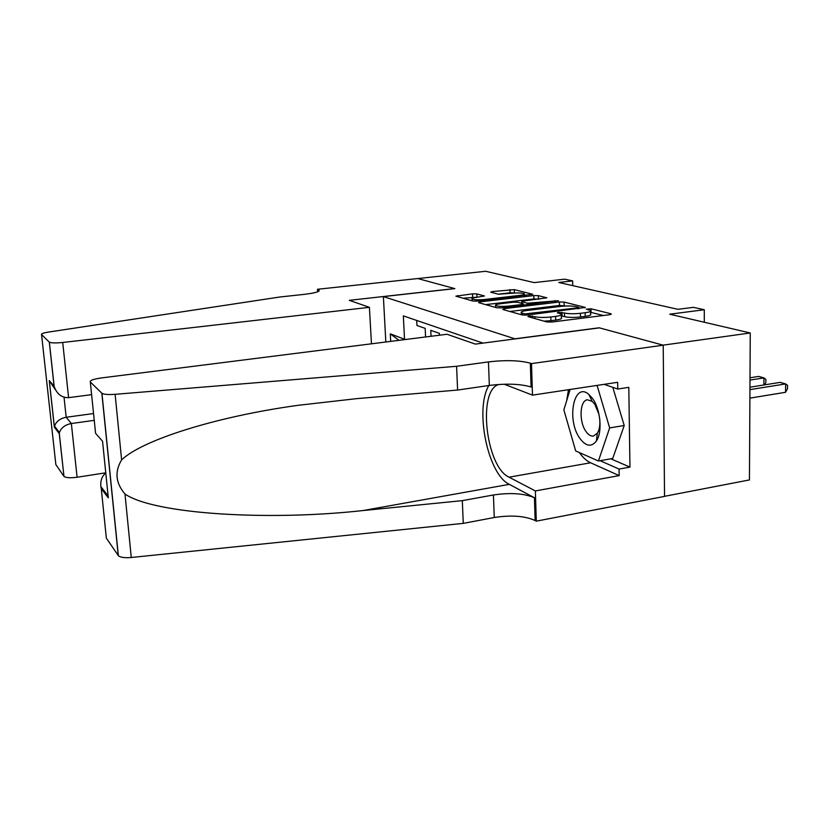 <?xml version="1.0" encoding="UTF-8"?>
<svg xmlns="http://www.w3.org/2000/svg" width="829" height="829" viewBox="0 0 829 829"><rect width="100%" height="100%" fill="white"/><g stroke="black" fill="none" stroke-linecap="round" stroke-linejoin="round"><path stroke-width="1.24" d="M529.006 315.973L527.959 316.595L546.808 321.932L551.927 322.025L609.854 314.688L611.066 313.797L590.994 308.782L586.383 309.207L590.528 310.471C591.46 311.341 589.657 312.087 585.139 312.709L580.414 313.3C573.927 313.973 568.611 313.88 564.487 313.03L558.559 312.315L557.347 312.813L561.285 314.067C562.228 314.968 560.342 315.745 555.637 316.398L550.819 316.999C544.207 317.683 538.891 317.59 534.86 316.709L529.006 315.973M476.882 293.901L472.53 293.849L455.877 296.171L473.048 301.062L477.556 301.124L532.715 294.274L514.291 289.622L492.436 291.57L490.716 292.171L498.436 294.233L511.669 293.269C517.856 292.72 522.094 292.886 524.374 293.746C524.995 294.357 523.493 294.906 519.866 295.373L484.737 299.466C478.509 300.025 474.281 299.87 472.053 299.01C471.442 298.347 473.038 297.777 476.851 297.29L484.478 295.984L476.882 293.901L477.007 297.186L463.048 298.233M515.203 338.771L599.149 327.787L663.107 345.154L750.255 332.968L669.739 314.201L704.277 309.735L693.376 307.352L677.915 309.321L558.746 282.482L572.632 280.896L564.704 279.166L534.208 282.606L485.67 271.28L417.806 278.554L454.872 288.616L383.381 296.606L515.213 338.895M504.26 308.637L502.747 309.466L522.26 314.979L527.161 315.072L585.326 307.424L564.103 302.067L559.388 302.005L504.26 308.637L504.301 309.901M496.768 307.766L478.613 302.637L480.157 301.86L533.814 295.58L538.342 295.632L546.86 297.808L523.4 301.02L521.669 301.663L527.399 303.227L558.487 300.699L501.462 307.849L496.768 307.766M750.255 332.968L749.447 479.929L664.537 496.322M439.463 335.217L439.38 333.341L430.779 330.336L431.049 336.284M385.827 341.994L383.381 296.606M390.687 341.382L390.293 333.838L404.531 339.258L403.34 315.88L483.006 343.102M416.707 320.45L416.956 325.496L425.173 328.367L425.578 336.968M572.746 285.632L572.632 280.896M704.298 322.253L704.277 309.735M390.293 333.838L398.987 340.336M544.021 321.144L550.922 320.688L550.819 316.999M561.306 314.937L561.378 317.714C562.321 318.626 560.435 319.414 555.731 320.077L550.922 320.688M590.549 311.331L590.6 314.087C591.533 314.968 589.74 315.725 585.212 316.357L580.497 316.947C574.01 317.631 568.704 317.528 564.58 316.668L561.326 315.88M603.377 315.507L590.569 312.295M566.041 306.005L559.471 305.466L509.908 311.486M524.861 313.911L577.74 307.88L578.911 307.404L576.041 306.647C572.01 305.849 566.86 305.766 560.601 306.409L527.109 310.492C522.384 311.124 520.457 311.891 521.337 312.782L524.861 313.911L524.902 315.207M522.405 313.217L522.446 315.03M485.659 304.626L533.917 298.927L533.814 295.58M539.099 299.155L533.917 298.927M500.447 303.735C496.561 304.243 494.954 304.844 495.628 305.538C498.011 306.481 502.436 306.657 508.902 306.067L521.721 304.533L523.14 303.735L517.752 302.295L513.141 302.233L500.447 303.735M514.944 293.01L510.053 292.813L498.219 294.181M525.047 295.58L524.425 295.425M749.893 398.127L785.55 392.293L785.643 383.91L780.12 382.376L749.955 387.195M749.944 389.64L785.643 383.91L787.55 385.381L787.509 388.728L785.55 392.293M579.761 438.24C585.844 446.437 591.388 447.359 596.383 441.007C602.631 432.303 600.59 409.288 592.569 398.511L588.787 394.366C573.792 381.195 566.29 419.826 579.761 438.24M599.004 414.396L594.766 404.241L592.186 401.391L587.471 399.785C579.72 400.293 578.756 421.619 585.937 431.412C588.321 434.81 590.797 436.365 593.377 436.085L597.367 433.194C599.502 429.671 600.279 424.8 599.699 418.572M612.807 387.34L624.216 425.505L612.745 458.468L598.434 460.986L575.678 450.935L563.865 409.868L570.124 389.464M597.087 385.402L609.657 427.919L598.434 460.986M624.216 425.505L609.657 427.919M456.592 366.283L457.598 390.044L356.46 398.666L298.088 405.319C215.851 416.614 142.028 440.116 121.614 459.908C114.495 471.67 115.625 483.048 124.992 494.022C153.645 513.98 267.425 521.213 363.092 510.54L462.313 500.643L493.431 494.986C510.436 492.467 524.104 493.39 534.446 497.752L535.14 520.519L536.29 521.161L664.537 496.395L663.221 345.185L599.46 327.869L475.359 344.108L447.018 334.263L101.221 377.962C93.304 379.122 89.667 380.459 90.309 381.993L101.946 393.298C103.874 394.459 108.267 394.791 115.127 394.314L456.592 366.283L488.457 361.9C505.866 359.91 519.824 360.335 530.342 363.195L531.513 363.599L663.221 345.185M462.313 500.643L463.276 523.368L494.271 517.514C511.213 514.902 524.83 515.907 535.14 520.519M530.342 363.195L531.068 386.998C520.581 383.868 506.674 383.35 489.338 385.444L457.598 390.044M90.309 381.993L95.584 433.329L102.558 441.266L108.309 497.846L101.273 488.623L106.361 538.187L118.246 555.492L101.832 393.205M124.992 494.022L131.272 557.492L463.276 523.368M531.513 363.599L532.467 395.132L617.667 382.304L617.781 389.039L604.072 384.355M610.786 458.81L629.957 467.1L628.807 387.35L617.781 389.039M629.957 467.1L619.076 469.069L619.19 475.608L535.368 490.934L536.29 521.161M532.467 395.132L504.177 384.21M498.882 384.449C477.276 390.003 485.835 466.934 509.047 477.183L535.368 490.934M488.861 385.506C474.52 409.215 487.763 474.343 509.296 484.354L534.446 497.752M131.272 557.492C124.599 558.052 120.298 557.43 118.35 555.637L118.246 555.492M106.361 538.187L106.236 536.933M619.19 475.608L590.6 462.779C586.611 460.945 582.88 457.535 579.378 452.572M571.927 437.888L568.487 425.94M566.663 400.749L568.487 389.713M600.092 460.696L619.076 469.069M108.309 497.846L107.77 492.53M101.273 488.623L100.9 486.623C100.257 480.851 101.884 476.292 105.78 472.955M371.465 343.817L369.402 307.321L62.714 342.481L68.6 397.661L91.605 394.645M105.77 472.81L77.087 477.245C70.268 478.126 65.895 477.846 63.968 476.395L59.253 433.608L54.362 427.194L49.253 380.594L54.082 386.096L49.294 342.097L41.554 334.564C41.118 333.735 43.409 332.906 48.445 332.087L279.87 297L304.357 294.357C315.362 293.01 320.232 291.539 318.958 289.922L317.476 289.28L417.754 278.544L454.665 288.565L349.299 300.336L369.402 307.321M63.906 476.312L55.854 464.592L41.554 334.564M317.631 291.777L317.476 289.28M94.247 420.344L71.356 423.515L77.087 477.245M49.294 342.097L49.357 342.149C51.263 343.061 55.719 343.175 62.714 342.481M93.553 413.536L66.185 417.267L71.356 423.515C65.17 424.717 61.191 427.733 59.429 432.541L59.253 433.608M54.362 427.194L54.517 426.137C56.227 421.401 60.123 418.448 66.185 417.267L64.04 397.257M49.253 380.594L55.439 389.796M54.082 386.096L54.175 386.49C56.869 394.044 61.678 397.765 68.6 397.661M749.996 380.076L763.923 377.889L758.639 376.428L750.007 377.775M763.861 384.977L763.923 377.889L765.861 379.35L765.83 382.625L764.556 384.863M534.912 318.564L534.86 316.709M555.731 320.077L555.637 316.398M562.103 316.004L562.021 312.378M564.58 316.668L564.487 313.03M580.497 316.947L580.414 313.3M585.212 316.357L585.139 312.709M591.067 312.378L590.994 308.782M611.077 314.45L611.066 313.797M532.519 317.88L532.456 316.036M559.471 305.466L559.388 302.005M564.186 305.538L564.103 302.067M584.932 307.86L584.922 307.269M528.311 314.927L528.28 313.963M577.761 308.834L577.74 307.88M480.209 303.082L480.157 301.86M538.435 298.989L538.342 295.632M522.042 303.435L521.99 301.797M527.451 304.73L527.399 303.227M532.094 304.17L532.073 303.29M554.984 301.424L554.964 300.554M508.933 306.948L508.902 306.067M521.742 305.414L521.721 304.533M484.768 300.285L484.737 299.466M519.887 296.181L519.866 295.373M492.478 292.668L492.436 291.57M510.053 292.813L509.949 289.58M514.394 292.865L514.291 289.622M457.732 296.73L457.691 295.538M472.665 297.124L472.53 293.849M493.431 494.986L494.271 517.514M489.338 385.444L488.457 361.9M115.127 394.314L121.614 459.908M363.092 510.54L509.296 484.354M590.6 462.779L509.047 477.183M318.181 291.539L318.046 289.487M578.943 308.689L578.922 307.58M521.4 314.74L521.337 312.782M521.721 303.352L521.669 301.663M495.701 307.466L495.628 305.538M523.513 305.196L523.482 304.098M472.126 300.803L472.053 299.01M524.436 295.652L524.394 294.285M597.367 433.194L596.383 441.007M592.186 401.391L588.787 394.366M101.946 393.298L118.35 555.637M100.9 486.623L107.925 495.783M319.02 290.989L318.958 289.922M63.968 476.395L59.284 433.349M54.517 426.137L59.429 432.541M49.346 380.977L54.382 426.945M54.175 386.49L49.357 342.149"/></g></svg>
